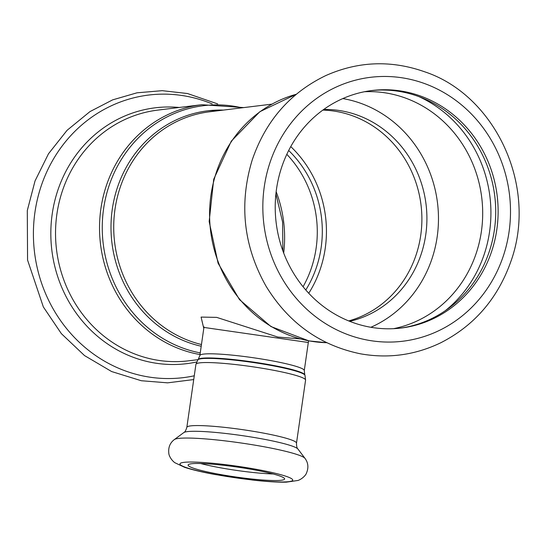 <?xml version="1.0" encoding="UTF-8"?>
<svg xmlns="http://www.w3.org/2000/svg" width="546" height="546" viewBox="0 0 546 546"><rect width="100%" height="100%" fill="white"/><g stroke="black" fill="none" stroke-linecap="round" stroke-linejoin="round"><path stroke-width="0.82" d="M208.238 110.756A119.649 111.323 -97 0 1 219.403 110.585M286.814 154.313A107.241 99.781 -97 0 1 303.064 286.732M288.677 150.498A107.241 99.781 -97 0 1 305.794 289.981M290.759 146.601A111.677 103.904 -97 0 1 308.756 293.263M322.836 110.101A107.241 99.781 -97 0 1 421.034 205.05A107.241 99.781 -97 0 1 348.71 320.925M323.723 109.459A107.241 99.781 -97 0 1 426.057 204.429A107.241 99.781 -97 0 1 349.72 321.328M342.813 98.573A119.649 111.323 -97 0 1 437.517 203.023A119.649 111.323 -97 0 1 370.877 327.279M199.877 355.507L198.212 359.391A53.924 5.542 8.2 0 1 252.232 361.909A53.924 5.542 8.2 0 1 304.77 374.747L304.272 370.55A52.737 5.419 -171.8 0 0 252.846 357.671A52.737 5.419 -171.8 0 0 199.877 355.507L203.924 327.429L308.306 342.485L308.708 340.847M300.116 338.895L277.818 337.046L216.68 317.376L201.078 317.083L203.781 328.419M218.632 474.181A48.744 5.01 8.2 0 1 188.117 465.055A48.744 5.01 8.2 0 1 237.08 467.048A48.744 5.01 8.2 0 1 284.616 478.958A48.744 5.01 8.2 0 1 218.632 474.181M273.075 473.955A48.744 5.01 8.2 0 1 219.581 467.635A48.744 5.01 8.2 0 1 200.607 463.513M370.891 90.663A119.649 111.323 -97 0 1 494.751 196A119.649 111.323 -97 0 1 400.034 328.166M369.697 327.068A119.649 111.323 -97 0 1 275.225 205.876A119.649 111.323 -97 0 1 372.099 90.506A119.649 111.323 -97 0 1 497.167 195.707A119.649 111.323 -97 0 1 401.249 328.03A119.649 111.323 -97 0 1 369.697 327.068M201.46 344.519A118.325 110.087 -97 0 1 113.793 222.795A118.325 110.087 -97 0 1 209.514 111.794L271.812 104.149M304.77 374.747L304.982 375.266A54.204 5.569 -171.8 0 0 252.17 362.367A54.204 5.569 -171.8 0 0 197.864 359.834L198.212 359.391M305.576 380.139L296.492 443.168A55.392 5.692 8.2 0 0 242.472 429.634A55.392 5.692 8.2 0 0 186.834 427.368L195.918 364.339A55.392 5.692 8.2 0 1 251.556 366.612A55.392 5.692 8.2 0 1 305.576 380.139L304.982 375.266M223.423 110.087A119.513 111.193 83 0 0 111.555 215.404A119.513 111.193 83 0 0 201.208 346.246M200.252 352.9A125.109 116.407 -97 0 1 104.129 205.378A125.109 116.407 -97 0 1 241.919 107.821M243.775 107.589L201.788 104.709A126.297 117.513 83 0 0 99.536 226.494A126.297 117.513 83 0 0 199.256 354.415A126.297 117.513 83 0 0 200.013 354.552M197.993 359.671L188.554 360.824A126.297 117.513 -97 0 1 155.255 359.814A126.297 117.513 -97 0 1 55.535 231.893A126.297 117.513 -97 0 1 157.787 110.108L201.788 104.709M326.706 342.704A126.297 117.513 -97 0 1 309.316 340.909A126.297 117.513 -97 0 1 209.78 221.54A126.297 117.513 -97 0 1 296.225 94.287M215.65 474.549A56.948 5.849 8.2 0 1 201.324 462.38A56.948 5.849 8.2 0 1 292.13 479.088A56.948 5.849 8.2 0 1 215.65 474.549M174.372 439.55A66.346 6.818 8.2 0 1 240.561 442.915A66.346 6.818 8.2 0 1 305.009 458.381C308.306 462.858 308.756 467.854 306.354 473.368C306.129 474.399 303.139 478.528 298.089 480.446L286.281 482.159C277.764 482.316 266.557 481.613 252.668 480.064L215.131 474.535C202.245 472.167 192.062 469.758 184.589 467.315L174.775 462.674C170.475 459.411 168.775 454.606 168.851 453.555C168.1 447.583 169.942 442.922 174.372 439.55L183.77 432.603A57.992 5.958 8.2 0 1 241.625 435.537A57.992 5.958 8.2 0 1 297.952 449.051L305.009 458.381M194.267 375.791A142.349 132.439 -97 0 1 145.802 376.494A142.349 132.439 -97 0 1 37.667 198.178A142.349 132.439 -97 0 1 212.169 103.924M196.574 361.991A128.897 119.922 -97 0 1 152.6 362.646A128.897 119.922 -97 0 1 51.57 219.199A128.897 119.922 -97 0 1 179.272 107.473M276.16 191.707A119.649 111.323 -97 0 1 283.681 253.023M367.813 340.158A132.944 123.696 -97 0 1 290.11 124.317A132.944 123.696 -97 0 1 502.095 163.322A132.944 123.696 -97 0 1 367.813 340.158M364.421 91.742A119.649 111.323 -97 0 1 481.736 197.597A119.649 111.323 -97 0 1 393.495 328.685M418.959 96.642A124.195 115.554 -97 0 1 489.926 196.594A124.195 115.554 -97 0 1 445.236 310.742M203.924 327.436L204.04 326.87M304.272 370.55L308.313 342.478M195.918 364.339L197.864 359.834M296.246 94.267L259.862 111.705L231.279 141.168L213.725 179.218L209.166 221.505L218.086 263.22L239.489 299.624L270.973 326.563L308.975 340.895L326.733 342.717M186.834 427.368C185.872 430.487 184.848 432.234 183.77 432.603M296.492 443.168C296.533 446.43 297.024 448.396 297.952 449.051M217.677 103.911L187.476 93.523L162.23 90.67L136.991 92.813L112.626 99.87L89.981 111.596L67.083 130.303L48.498 153.76L35.046 180.91L27.3 210.524L27.566 260.067L43.346 306.941L61.391 333.674L84.521 355.576L111.609 371.539L141.312 380.733L167.608 382.842L193.721 379.566M275.907 193.953L282.596 222.038L282.896 250.907M360.572 353.828C320.079 345.522 288.575 322.973 266.045 286.186C243.482 246.062 238.875 203.992 252.211 159.992C265.574 120.966 290.069 92.84 325.703 75.621C358.121 61.2 391.154 59.944 424.808 71.847C494.574 94.949 538.056 185.387 511.029 261.029C497.952 298.307 474.515 325.559 440.704 342.799C415.165 355.071 388.452 358.749 360.572 353.828"/></g></svg>
